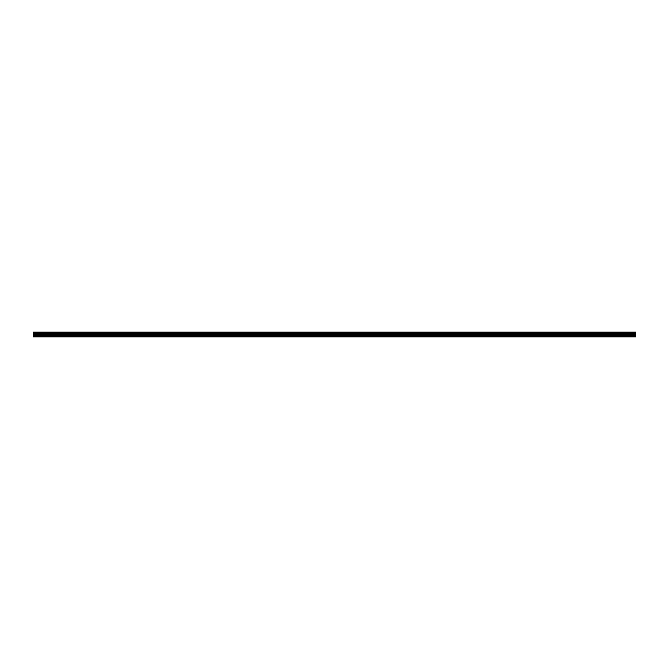 <?xml version="1.0" encoding="UTF-8"?>
<svg xmlns="http://www.w3.org/2000/svg" width="669" height="669" viewBox="0 0 669 669"><rect width="100%" height="100%" fill="white"/><g stroke="black" fill="none" stroke-linecap="round" stroke-linejoin="round"><path stroke-width="1" d="M33.45 335.437L33.45 333.664L635.55 333.664L635.55 335.437L33.45 335.437L33.45 337L635.55 337L635.55 335.437M33.45 332.092L635.55 332.092L33.45 332L33.45 333.664M635.55 332L33.45 332M635.55 332.092L33.45 332.51M33.45 332.618L635.55 332.51M635.55 332.618L33.45 333.011M33.45 333.12L635.55 333.011M635.55 333.12L635.55 333.597L33.45 333.597M33.45 336.674L635.55 336.674M33.45 333.756L635.55 333.756M33.45 335.537L635.55 335.537M33.45 334.826L635.55 334.826M635.55 334.717L33.45 334.717M33.45 333.864L635.55 333.864"/></g></svg>
